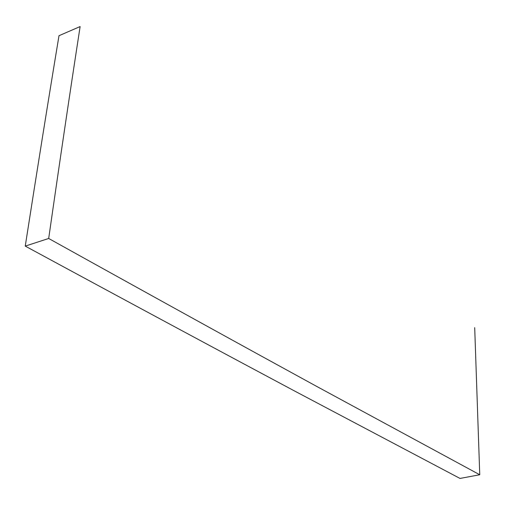 <?xml version="1.0" encoding="UTF-8"?>
<svg xmlns="http://www.w3.org/2000/svg" width="505" height="505" viewBox="0 0 505 505"><rect width="100%" height="100%" fill="white"/><g stroke="black" fill="none" stroke-linecap="round" stroke-linejoin="round"><path stroke-width="0.76" d="M48.688 238.48L25.25 246.105C37.168 169.718 48.417 99.58 58.997 35.703L80.125 26.563C70.283 90.275 59.805 160.918 48.688 238.48C165.299 303.284 248.088 348.886 316.225 386.155L479.75 474.75L474.7 327.65M479.75 474.75L460.005 478.437L294.32 390.864C225.508 354.156 142.075 309.363 25.25 246.105"/></g></svg>
